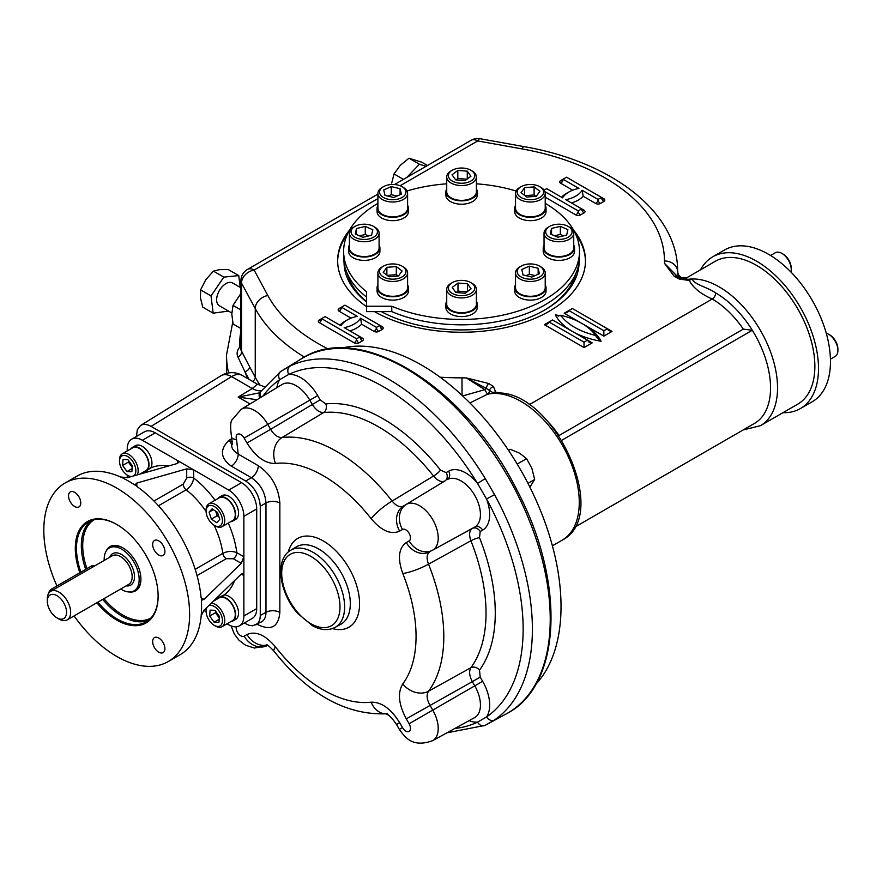 <?xml version="1.0" encoding="UTF-8"?>
<svg xmlns="http://www.w3.org/2000/svg" width="882" height="882" viewBox="0 0 882 882"><rect width="100%" height="100%" fill="white"/><g stroke="black" fill="none" stroke-linecap="round" stroke-linejoin="round"><path stroke-width="1.32" d="M545.219 203.356A117.934 68.09 180 0 1 579.496 251.348A117.934 68.09 180 0 1 514.834 312.096A117.934 68.09 180 0 1 391.762 306.23L366.504 306.23L366.504 291.655A117.934 68.09 180 0 1 343.627 251.348A117.934 68.09 180 0 1 377.904 203.356M406.977 190.997A117.934 68.09 180 0 1 446.722 183.809M476.412 183.809A117.934 68.09 180 0 1 516.146 190.997M579.496 251.348L579.496 256.739A117.934 68.09 180 0 1 514.834 317.487A117.934 68.09 180 0 1 391.762 311.622L391.762 306.23M366.504 297.047A117.934 68.09 180 0 1 343.627 256.739L343.627 251.348M391.762 311.622L366.504 311.622L366.504 306.23M573.73 245.086A15.667 9.052 180 0 1 574.557 247.985L574.557 251.348A15.667 9.052 180 0 1 561.944 260.223A15.667 9.052 180 0 1 544.403 254.821A15.667 9.052 180 0 1 543.213 251.348L543.213 247.985A15.667 9.052 180 0 1 544.04 245.086M379.095 245.086A15.667 9.052 180 0 1 379.922 247.985L379.922 251.348A15.667 9.052 180 0 1 364.244 260.399A15.667 9.052 180 0 1 348.577 251.348L348.577 247.985A15.667 9.052 180 0 1 349.404 245.086M407.594 205.363A15.667 9.052 180 0 1 408.421 208.251L408.421 211.625A15.667 9.052 180 0 1 407.23 215.076A15.667 9.052 180 0 1 389.701 220.5A15.667 9.052 180 0 1 377.077 211.625L377.077 208.251A15.667 9.052 180 0 1 377.904 205.363M476.412 188.902A15.667 9.052 180 0 1 477.239 191.802L477.239 195.165A15.667 9.052 180 0 1 467.57 203.522A15.667 9.052 180 0 1 445.895 195.165L445.895 191.802A15.667 9.052 180 0 1 446.722 188.902M545.219 205.363A15.667 9.052 180 0 1 546.046 208.251L546.046 211.625A15.667 9.052 180 0 1 524.393 219.982A15.667 9.052 180 0 1 514.713 211.625L514.713 208.251A15.667 9.052 180 0 1 515.529 205.363M545.219 284.82A15.667 9.052 180 0 1 546.046 287.708L546.046 291.082A15.667 9.052 180 0 1 530.38 300.123A15.667 9.052 180 0 1 514.713 291.082L514.713 287.708A15.667 9.052 180 0 1 515.529 284.82M476.412 301.269A15.667 9.052 180 0 1 477.239 304.169L477.239 307.531A15.667 9.052 180 0 1 461.562 316.583A15.667 9.052 180 0 1 445.895 307.531L445.895 304.169A15.667 9.052 180 0 1 446.722 301.269M407.594 284.82A15.667 9.052 180 0 1 408.421 287.708L408.421 291.082A15.667 9.052 180 0 1 392.755 300.123A15.667 9.052 180 0 1 377.077 291.082L377.077 287.708A15.667 9.052 180 0 1 377.904 284.82M408.421 287.708A15.667 9.052 180 0 1 392.755 296.76A15.667 9.052 180 0 1 377.077 287.708M407.594 272.902L407.594 287.708A14.84 8.566 180 0 1 392.755 296.286A14.84 8.566 180 0 1 377.904 287.708L377.904 272.902A14.84 8.566 0 0 0 387.077 280.818A14.84 8.566 0 0 0 407.594 272.902A14.84 8.566 0 0 0 403.25 266.838L402.082 266.166A13.197 7.618 0 0 0 383.416 266.166A13.197 7.618 0 0 0 387.705 278.591A13.197 7.618 0 0 0 403.724 275.779A13.197 7.618 0 0 0 402.082 266.166M477.239 304.169A15.667 9.052 180 0 1 461.562 313.22A15.667 9.052 180 0 1 445.895 304.169M476.412 289.351L476.412 304.169A14.84 8.566 180 0 1 472.057 310.232A14.84 8.566 180 0 1 455.884 312.085A14.84 8.566 180 0 1 446.722 304.169L446.722 289.351A14.84 8.566 0 0 0 467.251 297.267A14.84 8.566 0 0 0 472.057 295.415A14.84 8.566 0 0 0 476.412 289.351A14.84 8.566 0 0 0 472.057 283.298L470.9 282.626A13.197 7.618 0 0 0 452.234 282.626A13.197 7.618 0 0 0 450.592 292.24A13.197 7.618 0 0 0 466.622 295.051A13.197 7.618 0 0 0 470.9 282.626M546.046 287.708A15.667 9.052 180 0 1 530.38 296.76A15.667 9.052 180 0 1 514.713 287.708M545.219 272.902L545.219 287.708A14.84 8.566 180 0 1 540.875 293.772A14.84 8.566 180 0 1 524.702 295.635A14.84 8.566 180 0 1 515.529 287.708L515.529 272.902A14.84 8.566 -0 0 0 524.702 280.818A14.84 8.566 -0 0 0 540.875 278.955A14.84 8.566 -0 0 0 544.095 276.176A14.84 8.566 -0 0 0 545.219 272.902A14.84 8.566 -0 0 0 540.875 266.838L539.707 266.166A13.197 7.618 -0 0 0 521.053 266.166A13.197 7.618 -0 0 0 523.048 277.885A13.197 7.618 -0 0 0 542.573 274.467A13.197 7.618 -0 0 0 539.707 266.166M546.046 208.251A15.667 9.052 180 0 1 524.393 216.619A15.667 9.052 180 0 1 514.713 208.251M545.219 193.445L545.219 208.251A14.84 8.566 180 0 1 530.38 216.829A14.84 8.566 180 0 1 515.529 208.251L515.529 193.445A14.84 8.566 -0 0 0 530.38 202.011A14.84 8.566 -0 0 0 545.219 193.445A14.84 8.566 -0 0 0 540.875 187.381L539.707 186.708A13.197 7.618 -0 0 0 535.418 185.055A13.197 7.618 -0 0 0 521.053 186.708A13.197 7.618 -0 0 0 521.053 197.48A13.197 7.618 -0 0 0 539.707 197.48A13.197 7.618 -0 0 0 539.707 186.708M477.239 191.802A15.667 9.052 180 0 1 467.57 200.159A15.667 9.052 180 0 1 445.895 191.802M476.412 176.984L476.412 191.802A14.84 8.566 180 0 1 461.562 200.368A14.84 8.566 180 0 1 446.722 191.802L446.722 176.984A14.84 8.566 -0 0 0 461.562 185.551A14.84 8.566 -0 0 0 476.412 176.984A14.84 8.566 -0 0 0 472.057 170.921L470.9 170.248A13.197 7.618 -0 0 0 456.512 168.605A13.197 7.618 -0 0 0 452.234 170.248A13.197 7.618 -0 0 0 452.234 181.019A13.197 7.618 -0 0 0 470.9 181.019A13.197 7.618 -0 0 0 470.9 170.248M408.421 208.251A15.667 9.052 180 0 1 407.23 211.713A15.667 9.052 180 0 1 389.701 217.126A15.667 9.052 180 0 1 377.077 208.251M407.594 193.445L407.594 208.251A14.84 8.566 180 0 1 403.25 214.315A14.84 8.566 180 0 1 387.066 216.178A14.84 8.566 180 0 1 377.904 208.251L377.904 193.445A14.84 8.566 0 0 0 387.066 201.361A14.84 8.566 0 0 0 403.25 199.497A14.84 8.566 0 0 0 407.594 193.445A14.84 8.566 0 0 0 403.25 187.381L402.082 186.708A13.197 7.618 0 0 0 383.416 186.708A13.197 7.618 0 0 0 380.561 189.178A13.197 7.618 0 0 0 386.162 198.693A13.197 7.618 0 0 0 403.217 196.73A13.197 7.618 0 0 0 402.082 186.708M379.922 247.985A15.667 9.052 180 0 1 364.244 257.026A15.667 9.052 180 0 1 348.577 247.985M379.095 233.168L379.095 247.985A14.84 8.566 180 0 1 374.74 254.049A14.84 8.566 180 0 1 358.566 255.901A14.84 8.566 180 0 1 349.404 247.985L349.404 233.168A14.84 8.566 0 0 0 350.54 236.453A14.84 8.566 0 0 0 374.74 239.231A14.84 8.566 0 0 0 379.095 233.168A14.84 8.566 0 0 0 374.74 227.104L373.582 226.431A13.197 7.618 0 0 0 354.917 226.431A13.197 7.618 0 0 0 352.061 234.744A13.197 7.618 0 0 0 371.576 238.162A13.197 7.618 0 0 0 373.582 226.431M574.557 247.985A15.667 9.052 180 0 1 561.944 256.86A15.667 9.052 180 0 1 544.403 251.447A15.667 9.052 180 0 1 543.213 247.985M573.73 233.168L573.73 247.985A14.84 8.566 180 0 1 558.879 256.552A14.84 8.566 180 0 1 544.04 247.985L544.04 233.168A14.84 8.566 -0 0 0 558.879 241.745A14.84 8.566 -0 0 0 573.73 233.168A14.84 8.566 -0 0 0 572.594 229.882A14.84 8.566 -0 0 0 569.375 227.104L568.217 226.431A13.197 7.618 -0 0 0 549.552 226.431A13.197 7.618 -0 0 0 548.417 236.464A13.197 7.618 -0 0 0 565.483 238.416A13.197 7.618 -0 0 0 571.073 228.901A13.197 7.618 -0 0 0 568.217 226.431M383.416 266.166L382.259 266.838A14.84 8.566 0 0 0 377.904 272.902M402.104 270.95L398.466 276.033L389.017 276.761L383.218 272.395L386.867 267.312L396.305 266.596L402.104 270.95M387.176 275.371L396.305 274.677L398.146 276.055M396.305 274.677L396.305 266.596M386.867 275.129L386.867 267.312M452.234 282.626L451.066 283.298A14.84 8.566 0 0 0 446.722 289.351M467.449 283.772L471.098 288.844L465.299 293.21L455.862 292.493L452.212 287.411L458.001 283.056L467.449 283.772L467.449 291.589M456.17 292.515L458.001 291.137L467.14 291.821M458.001 291.137L458.001 283.056M521.053 266.166L519.884 266.838A14.84 8.566 -0 0 0 515.529 272.902M529.343 266.155L538.141 268.249L539.387 273.707L531.835 277.058L523.037 274.952L521.791 269.506L529.343 266.155L529.343 274.236L535.098 275.603M538.141 274.258L538.141 268.249M526.08 275.68L529.343 274.236M549.552 226.431L548.384 227.104A14.84 8.566 -0 0 0 544.04 233.168M551.537 228.427L560.335 226.321L567.887 229.662L566.652 235.119L557.854 237.225L550.302 233.873L551.537 228.427L551.537 234.425M554.591 235.781L560.335 234.403L560.335 226.321M560.335 234.403L563.598 235.847M452.234 170.248L451.066 170.921A14.84 8.566 -0 0 0 446.722 176.984M455.685 179.873L452.036 174.801L457.824 170.435L467.273 171.152L470.922 176.235L465.123 180.59L455.685 179.873M455.994 179.906L457.824 178.517L466.964 179.211M467.273 178.98L467.273 171.152M457.824 178.517L457.824 170.435M383.416 186.708L382.259 187.381A14.84 8.566 0 0 0 379.028 190.159A14.84 8.566 0 0 0 377.904 193.445M393.78 197.491L384.982 195.396L383.736 189.939L391.288 186.587L400.086 188.693L401.343 194.15L393.78 197.491M388.025 196.124L391.288 194.668L397.043 196.047M400.086 194.702L400.086 188.693M391.288 194.668L391.288 186.587M354.917 226.431L353.748 227.104A14.84 8.566 0 0 0 349.404 233.168M371.587 235.218L362.8 237.324L355.237 233.984L356.482 228.526L365.269 226.42L372.832 229.772L371.587 235.218M359.525 235.88L365.269 234.502L368.544 235.946M365.269 234.502L365.269 226.42M356.482 234.524L356.482 228.526M521.053 186.708L519.884 187.381A14.84 8.566 -0 0 0 515.529 193.445M521.03 192.695L524.669 187.612L534.106 186.896L539.905 191.251L536.267 196.333L526.83 197.05L521.03 192.695M524.669 195.429L524.669 187.612M524.988 195.672L534.106 194.966L535.947 196.355M534.106 194.966L534.106 186.896M543.929 310.453A115.465 66.657 0 0 0 575.659 273.982M347.475 273.982A115.465 66.657 0 0 0 366.504 301.578M366.504 301.953A117.526 67.848 180 0 1 344.046 262.439M579.088 262.439A117.526 67.848 180 0 1 544.668 310.034A117.526 67.848 180 0 1 381.3 311.622M575.692 234.193A123.91 71.541 180 0 1 585.472 261.381M337.652 261.381A123.91 71.541 180 0 1 347.431 234.193M573.708 230.279A123.91 71.541 180 0 1 585.483 260.708A123.91 71.541 180 0 1 509.344 326.715A123.91 71.541 180 0 1 374.497 311.622M366.504 306.605A123.91 71.541 180 0 1 337.652 260.708A123.91 71.541 180 0 1 349.415 230.279M529.123 404.75L712.226 299.031C700.903 294.037 693.23 287.819 689.184 280.41L679.515 279.142L674.234 276.397L664.587 263.453L664.444 260.962A13.197 10.771 -179.8 0 1 677.641 271.755L677.641 271.799C678.534 277.047 681.808 278.899 687.475 277.356L686.064 279.23M462.036 395.345L462.003 377.849L466.313 377.926L488.738 383.494L493.49 386.548A4.95 3.583 138.1 0 0 489.455 390.197A4.95 3.98 -103.1 0 1 487.437 394.276L469.93 402.953M493.49 386.548L495.684 392.126L506.334 394.188M544.9 191.659L578.195 210.886L581.701 208.858L565.814 199.685A26.24 15.148 0 0 0 582.142 190.258L598.029 199.431L601.524 197.414L566.531 177.216L563.036 179.233L578.923 188.406A26.24 15.148 0 0 0 562.595 197.833L546.708 188.66L544.095 190.17M582.142 190.258L583.2 196.256L595.692 203.477A3.296 1.907 180 0 0 600.355 203.477L603.861 201.449A3.296 1.907 180 0 0 603.861 198.759L601.524 197.414A3.296 1.907 -120 0 0 603.861 201.449M686.88 279.55A82.467 47.617 60 0 1 692.271 278.977L689.184 280.41A4.95 0.639 -95.3 0 0 688.732 279.528L692.271 278.977C693.803 284.522 707.706 287.19 715.732 292.978A4.95 2.855 -60 0 1 712.226 299.031A72.578 41.906 -120 0 1 743.328 329.107L752.313 330.265A77.528 44.762 60 0 1 754.485 423.415L574.568 527.293M679.515 279.142A4.95 1.863 -73.3 0 1 680.937 278.447L677.519 276.739L664.587 263.453L676.185 275.162M743.129 429.964L760.46 425.675L797.78 404.132A82.467 47.617 -120 0 0 797.78 308.898A82.467 47.617 -120 0 0 715.313 261.281L687.475 277.356M240.929 349.933L249.573 366.703A4.95 3.859 -28.3 0 1 244.843 371.598L237.864 356.857C236.442 353.616 237.082 350.375 239.772 347.133A4.95 3.197 53.3 0 0 240.918 347.464M304.378 357.089A216.079 124.748 180 0 1 255.251 308.557L241.514 283.089L241.514 352.127A4.95 3.98 -30 0 1 237.864 356.857M700.506 269.826A87.627 50.594 60 0 1 712.733 256.816A87.627 50.594 60 0 1 756.547 261.16A87.627 50.594 60 0 1 813.788 338.379A87.627 50.594 60 0 1 800.36 408.598A87.627 50.594 60 0 1 782.973 412.677M712.733 256.816L724.695 249.915A87.627 50.594 60 0 1 768.498 254.259A87.627 50.594 60 0 1 825.75 331.478A87.627 50.594 60 0 1 812.311 401.696L800.36 408.598M770.581 255.493L775.322 252.759A13.197 7.618 60 0 1 778.354 252.175A13.197 7.618 60 0 1 781.915 253.421A13.197 7.618 60 0 1 791.242 269.572A13.197 7.618 60 0 1 790.956 272.086M781.915 253.421L783.084 254.093A11.543 6.67 60 0 1 791.242 268.227L791.242 269.572M826.258 333.22A13.197 7.618 60 0 1 828.573 334.223A13.197 7.618 60 0 1 837.194 345.865A13.197 7.618 60 0 1 837.9 350.386A13.197 7.618 60 0 1 835.166 356.427L830.425 359.161M828.573 334.223L829.73 334.895A11.543 6.67 60 0 1 837.283 345.083A11.543 6.67 60 0 1 837.9 349.04L837.9 350.386M561.823 440.239L752.313 330.265A77.528 44.762 -120 0 0 715.732 292.978M535.837 684.267A197.105 113.8 -120 0 0 520.204 469.158A197.105 113.8 -120 0 0 341.731 348.07M259.749 398.058A6.593 5.314 44 0 1 260.388 392.027L259.242 392.887L238.151 397.098L252.252 388.499A24.409 13.991 -121.4 0 0 261.37 390.737M257.169 624.213L258.272 624.864C271.358 630.906 278.547 626.749 279.848 612.406L279.848 503.049C278.547 487.195 271.358 474.737 258.272 465.685A9.9 5.711 120 0 1 251.403 477.735C260.3 483.81 265.162 492.222 265.978 502.983L265.978 612.328L260.278 615.393L260.278 506.268C259.396 495.563 254.534 487.14 245.703 481.021L151.076 426.392L231.613 376.592L252.252 388.499C259.076 382.777 259.176 382.744 252.55 388.378M256.971 399.733L238.151 397.098L250.025 403.945M290.2 365.986A204.558 118.1 60 0 1 485.276 478.617L494.559 494.67L486.522 498.958L477.548 483.424A197.965 114.296 60 0 0 288.767 374.42L279.792 379.602A6.593 5.38 55.5 0 1 280.719 371.476L290.2 365.986A6.593 5.38 64.5 0 0 288.767 374.42A34.023 19.647 60 0 1 317.696 395.61L309.814 400.163A27.43 15.832 60 0 0 282.218 384.431L241.238 409.27A26.405 15.248 60 0 1 267.808 424.418L309.814 400.163L312.25 404.375C315.745 409.898 319.538 412.633 323.617 412.578L282.042 437.527A19.79 15.689 83.3 0 0 275.504 463.469C265.195 463.7 255.692 456.865 246.993 442.973L270.642 429.325C274.026 434.936 277.83 437.659 282.042 437.527A150.932 87.142 60 0 1 392.104 501.064L433.536 476.037C437.681 480.844 441.474 482.487 444.903 480.966L403.515 506.036A19.79 16.163 60 0 0 399.656 531.118C390.947 534.955 381.443 530.81 371.146 518.682A131.142 75.72 -120 0 0 275.504 463.469M371.146 518.682A19.79 3.903 141.8 0 1 392.104 501.064C396.139 505.97 399.943 507.624 403.515 506.036L444.903 480.966A6.593 5.391 -120 0 0 446.182 472.609L448.618 471.197A6.593 5.391 -120 0 1 447.328 479.565A27.43 15.832 60 0 1 474.759 495.397A27.43 15.832 60 0 1 474.759 527.061L472.322 528.461C469.29 530.688 468.816 534.801 470.911 540.776L428.52 564.138A19.79 3.903 158.2 0 1 402.776 573.487C397.429 558.482 398.587 548.185 406.271 542.573A19.79 16.163 -120 0 0 429.92 551.768C426.756 554.061 426.293 558.185 428.52 564.138A150.932 87.142 60 0 1 428.52 691.223L470.911 667.696C468.827 671.213 469.301 675.866 472.322 681.643L406.271 718.852C398.587 704.354 397.429 692.712 402.776 683.914A131.142 75.72 -120 0 0 402.776 573.487M232.451 444.396L231.591 437.207A19.79 6.108 -16.7 0 0 236.541 439.589L238.217 454.098C227.6 446.766 234.866 445.807 228.802 440.449L232.517 441.794M402.776 683.914A19.79 15.689 -143.3 0 0 428.52 691.223C426.293 694.796 426.756 699.459 429.92 705.203L432.753 710.109L474.759 685.854L472.322 681.643L480.205 677.089L482.641 681.301L474.759 685.854A27.43 15.832 60 0 1 474.593 717.617L432.588 740.693A26.405 15.248 60 0 0 432.753 710.109L409.105 723.758L406.271 718.852M402.49 727.584L399.348 729.392L396.514 724.486L399.656 722.678L402.49 727.584A6.615 3.815 -120 0 0 409.105 731.399A6.615 3.815 -120 0 0 409.105 723.758M386.294 713.836A19.79 15.689 -96.7 0 1 371.146 702.182C381.454 701.951 390.958 708.786 399.656 722.678M387.452 713.759C346.472 715.6 308.634 694.729 273.938 651.114A19.79 3.903 -38.2 0 1 275.504 646.969A131.142 75.72 -120 0 0 371.146 702.182M267.235 645.029A19.79 16.163 -120 0 1 246.993 634.533C255.703 630.696 265.217 634.842 275.504 646.969M279.848 612.406A9.9 5.711 180 0 0 265.978 612.328C265.945 617.003 264.479 620.167 261.579 621.843L252.605 625.79L248.867 625.239L244.303 623.012M469.114 720.627A34.023 19.647 60 0 0 477.548 722.138L486.522 716.956A6.593 5.38 -124.5 0 0 494.559 719.933L485.276 725.28A6.593 5.38 -115.5 0 1 485.056 725.401A6.593 5.38 -115.5 0 1 477.548 722.138A197.965 114.296 60 0 1 454.748 728.51M245.703 481.021L251.403 477.735L231.338 466.148C220.423 458.243 219.574 449.677 228.802 440.449L231.933 438.475M231.338 466.148A9.9 5.711 120 0 0 238.217 454.098L258.272 465.685M227.027 623.794L228.714 624.765A21.444 12.381 -120 0 0 239.43 625.823L252.263 618.414A21.444 12.381 -120 0 0 256.706 608.602L256.706 508.947A21.444 12.381 -120 0 0 241.547 482.675L155.232 432.853A21.444 12.381 -120 0 0 144.516 431.783L131.683 439.192A21.444 12.381 -120 0 0 127.24 449.015L127.24 450.956M260.278 615.393C260.201 620.09 258.724 623.265 255.824 624.941M151.076 426.392C146.974 424.11 143.479 423.801 140.591 425.477L137.283 429.821L136.501 436.414M239.43 625.823A21.444 12.381 -120 0 0 243.873 616.011L243.873 516.345A21.444 12.381 -120 0 0 228.714 490.083L193.72 469.885L186.719 468.86L186.719 478.044A4.95 2.855 180 0 1 193.72 478.044L193.72 469.885L177.392 460.459L178.848 462.179L177.392 463.469L127.504 477.669L120.503 476.997A103.095 59.524 -120 0 0 77.12 476.071L65.169 482.972A103.095 59.524 -120 0 0 56.955 585.957M197.028 575.593L226.266 558.714A4.95 2.855 60 0 1 222.815 553.356C227.501 551.085 232.164 550.864 236.817 552.672L243.873 556.751L241.26 563.322L204.029 599.429L202.121 600.003L201.107 597.753A103.095 59.524 -120 0 0 136.831 486.423L135.387 484.427L136.831 483.049L186.719 468.86M74.077 615.923A103.095 59.524 -120 0 0 116.711 656.428A103.095 59.524 -120 0 0 168.264 661.533L180.215 654.631A103.095 59.524 -120 0 0 201.107 616.606L201.416 612.736A103.095 59.524 -120 0 0 201.416 601.965L201.383 598.944M201.383 615.349L204.029 610.212L241.26 574.094L243.112 573.487L243.873 575.604L241.26 574.094M158.771 652.184A8.655 4.994 -120 0 0 163.104 652.603A8.655 4.994 -120 0 0 163.104 642.603A8.655 4.994 -120 0 0 154.449 637.609A8.655 4.994 -120 0 0 153.115 644.544A8.655 4.994 -120 0 0 158.771 652.184M96.866 602.759A58.554 33.803 -120 0 0 116.711 620.068A58.554 33.803 -120 0 0 158.121 596.166A58.554 33.803 -120 0 0 116.711 524.448A58.554 33.803 -120 0 0 79.843 572.738M164.901 551.504A8.655 4.994 -120 0 0 161.119 542.794A8.655 4.994 -120 0 0 154.449 540.468A8.655 4.994 -120 0 0 153.115 547.413A8.655 4.994 -120 0 0 158.771 555.043A8.655 4.994 -120 0 0 163.104 555.473A8.655 4.994 -120 0 0 164.901 551.504M74.65 492.332A8.655 4.994 -120 0 0 70.328 491.902A8.655 4.994 -120 0 0 68.994 498.848A8.655 4.994 -120 0 0 74.65 506.477A8.655 4.994 -120 0 0 78.983 506.907A8.655 4.994 -120 0 0 80.306 499.962A8.655 4.994 -120 0 0 74.65 492.332M168.264 661.533A103.095 59.524 -120 0 0 168.264 542.496A103.095 59.524 -120 0 0 65.169 482.972M97.88 602.174A57.727 33.329 -120 0 0 117.295 619.054A57.727 33.329 -120 0 0 146.158 621.92A57.727 33.329 -120 0 0 158.121 595.824M117.008 524.614A57.727 33.329 -120 0 0 88.432 521.923A57.727 33.329 -120 0 0 80.868 572.142M102.72 599.385A57.727 33.329 -120 0 0 122.135 616.264A57.727 33.329 -120 0 0 148.485 620.344M90.956 520.7A57.727 33.329 -120 0 0 85.708 569.353M103.944 598.68A56.746 32.755 -120 0 0 122.841 615.052A56.746 32.755 -120 0 0 150.998 617.984M94.253 519.707A56.746 32.755 -120 0 0 86.921 568.647M129.555 591.976A25.567 14.762 -120 0 0 140.922 579.154A25.567 14.762 -120 0 0 122.841 547.843A25.567 14.762 -120 0 0 106.061 551.272M104.208 560.434A24.74 14.288 60 0 1 109.302 547.965A24.74 14.288 60 0 1 134.042 562.253A24.74 14.288 60 0 1 134.042 590.819L135.795 589.815A24.74 14.288 -120 0 0 140.911 578.812M123.127 548.02A24.74 14.288 -120 0 0 111.055 546.961L109.302 547.965M134.042 590.819A24.74 14.288 60 0 1 121.672 589.595A24.74 14.288 60 0 1 120.702 589M58.984 619.054L56.944 617.874A13.605 7.861 60 0 1 47.319 601.215A13.605 7.861 60 0 1 56.944 595.659A13.605 7.861 60 0 1 66.558 612.317A13.605 7.861 60 0 1 56.944 617.874L58.984 619.054A16.493 9.526 60 0 0 67.23 619.87L128.75 584.358A16.493 9.526 60 0 0 128.75 565.307A16.493 9.526 60 0 0 112.257 555.781L50.737 591.304A16.493 9.526 60 0 1 67.23 600.829A16.493 9.526 60 0 1 67.23 619.87M47.319 601.215L47.319 598.856A16.493 9.526 60 0 1 50.737 591.304M48.378 593.851A4.95 2.855 -60 0 1 51.751 588.956L91.408 566.057A4.95 2.855 -60 0 1 93.878 565.814L94.385 566.101M228.262 523.092A73.404 42.38 -120 0 1 236.817 552.672A4.95 2.855 -60 0 1 233.311 558.736L241.26 563.322M206.112 511.527A63.504 36.669 -120 0 0 186.135 489.819C190.435 486.908 192.96 482.983 193.72 478.044A73.404 42.38 -120 0 1 215.065 500.237M217.523 498.826A13.693 7.905 60 0 1 219.1 497.338A13.693 7.905 60 0 1 233.267 506.114A13.693 7.905 60 0 1 232.782 521.053A13.693 7.905 60 0 1 230.709 521.681M219.1 497.338L222.01 495.651A13.693 7.905 60 0 1 235.703 503.556A13.693 7.905 60 0 1 235.703 519.366L232.782 521.053M208.847 503.831L219.342 497.768A13.197 7.618 60 0 1 232.539 505.386A13.197 7.618 60 0 1 232.539 520.623L222.044 526.686A13.197 7.618 -120 0 0 220.765 509.487A13.197 7.618 -120 0 0 208.847 503.831A13.197 7.618 -120 0 0 206.112 509.873L206.112 511.218A11.543 6.67 -120 0 0 214.271 525.352A11.543 6.67 -120 0 0 222.066 523.247A11.543 6.67 -120 0 0 218.934 510.876A11.543 6.67 -120 0 0 210.489 505.386A11.543 6.67 -120 0 0 206.112 511.218M214.271 525.352L215.44 526.025A13.197 7.618 -120 0 0 222.044 526.686M209.067 512.133L212.143 508.804L217.512 512.42L219.805 519.377L216.729 522.706L211.36 519.09L209.067 512.133L213.389 509.642M219.001 516.94L217.192 515.716L211.36 519.09M217.192 515.716L215.704 511.196M146.191 471.054L150.579 468.044A13.693 7.905 60 0 0 148.209 452.124A13.693 7.905 60 0 0 135.409 445.664L132.498 447.339A13.693 7.905 60 0 1 133.017 447.086A13.693 7.905 60 0 1 146.434 455.685A13.693 7.905 60 0 1 146.191 471.054A13.693 7.905 60 0 1 144.306 471.661A13.693 7.905 60 0 1 144.119 471.683M130.922 448.828A13.693 7.905 60 0 1 132.498 447.339M137.184 474.913A13.197 7.618 -120 0 0 128.849 454.484A13.197 7.618 -120 0 0 122.245 453.833L132.741 447.769A13.197 7.618 60 0 1 139.345 448.431A13.197 7.618 60 0 1 147.967 460.051A13.197 7.618 60 0 1 145.938 470.624L139.819 474.163M122.245 453.833A13.197 7.618 -120 0 0 121.187 454.693A13.197 7.618 -120 0 0 119.511 459.875L119.511 461.22A11.543 6.67 -120 0 0 127.681 475.365A11.543 6.67 -120 0 0 131.76 476.456M127.681 475.365L128.849 476.037A13.197 7.618 -120 0 0 130.492 476.82M133.303 476.015A11.543 6.67 -120 0 0 132.995 461.848A11.543 6.67 -120 0 0 120.977 456.689A11.543 6.67 -120 0 0 119.511 461.22M126.997 471.55L122.576 465.442L123.017 459.511L127.901 459.676L132.322 465.773L131.87 471.716L126.997 471.55L132.102 468.596M132.201 467.317L128.408 462.08L128.518 460.536M128.408 462.08L122.576 465.442M121.727 477.382L124.009 478.661A103.095 59.524 -120 0 1 133.336 484.053L135.938 485.585M232.782 621.049L235.703 619.362A13.693 7.905 60 0 0 236.497 605.052A13.693 7.905 60 0 0 223.896 595.041L219.1 597.334A13.693 7.905 60 0 1 220.985 596.728A13.693 7.905 60 0 1 233.576 606.728A13.693 7.905 60 0 1 232.782 621.049A13.693 7.905 60 0 1 232.264 621.303A13.693 7.905 60 0 1 230.709 621.667M217.523 598.812A13.693 7.905 60 0 1 219.1 597.334M213.224 601.292L219.342 597.764A13.197 7.618 60 0 1 232.539 605.383A13.197 7.618 60 0 1 232.539 620.619L222.044 626.672A13.197 7.618 -120 0 0 223.102 625.823A13.197 7.618 -120 0 0 222.496 612.251A13.197 7.618 -120 0 0 211.25 603.2M207.204 607.125A11.543 6.67 -120 0 0 206.112 611.204A11.543 6.67 -120 0 0 214.271 625.349L215.44 626.022A13.197 7.618 -120 0 0 222.044 626.672M206.256 608.051A13.197 7.618 -120 0 0 206.112 609.859L206.112 611.204M214.271 625.349A11.543 6.67 -120 0 0 220.985 625.173A11.543 6.67 -120 0 0 219.431 611.59A11.543 6.67 -120 0 0 208.35 606.011M214.965 610.311L219.386 616.408L218.934 622.35L214.061 622.185L209.64 616.077L210.092 610.146L214.965 610.311M219.265 617.951L215.473 612.714L215.583 611.171M215.473 612.714L209.64 616.077M219.166 619.23L214.061 622.185M177.392 463.469L177.392 460.459L142.399 440.261A21.444 12.381 -120 0 0 131.683 439.192M127.24 475.089L127.24 477.735M203.841 610.399L206.123 611.722M485.276 478.617L477.548 483.424A34.023 19.647 60 0 0 448.618 471.197M446.887 732.832L485.056 725.401L506.5 713.759A204.999 118.353 60 0 0 507.778 476.335A204.999 118.353 60 0 0 301.523 358.72L280.928 371.333A6.593 5.38 55.5 0 0 280.719 371.476L260.918 391.387A6.593 5.193 34.8 0 0 261.193 397.176M529.873 487.129L534.657 479.477L527.954 483.347M534.657 479.477L531.868 468.342L526.576 458.651L517.205 464.064M508.539 450.393L510.413 449.313L519.752 453.26L526.576 458.651M549.188 423.007A72.578 41.906 60 0 1 559.045 435.51L743.328 329.107M562.187 540.148C611.888 515.176 553.4 389.646 496.599 393.008L493.997 393.449A82.467 47.617 60 0 1 563.863 447.913A82.467 47.617 60 0 1 570.246 533.169A82.467 47.617 60 0 1 562.187 540.148L552.397 545.804M492.851 392.622L493.997 393.449L495.684 392.126A4.95 3.991 -164.6 0 0 492.851 392.622L486.214 388.323A4.95 1.158 -39.8 0 1 484.824 389.668L466.313 377.926L486.214 388.323A4.95 2.205 110.6 0 1 488.738 383.494M493.997 393.449L493.997 393.449A82.467 47.617 -120 0 0 487.437 394.276L484.824 389.668L463.767 395.61M426.072 166.301L419.402 164.206L406.856 177.403M391.707 183.07L394.034 173.919L403.46 179.366M427.472 165.496L421.783 162.211L408.983 158.198L400.263 165.342L394.034 173.919M408.983 158.198L419.402 164.206M240.918 293.43L233.013 305.381L240.918 309.946M240.918 287.775L232.561 282.957A13.197 7.618 120 0 0 225.968 283.607A13.197 7.618 120 0 0 224.723 284.423A13.197 7.618 120 0 0 217.126 296.032A13.197 7.618 120 0 0 219.364 305.811L231.812 312.989M240.235 287.378L238.757 275.592L223.808 277.124L211.019 295.922L213.168 313.165L228.493 311.081M223.808 277.124L213.4 271.116L219.618 269.627L228.35 269.583L238.757 275.592M213.4 271.116L205.749 279.792L200.6 289.902L200.435 297.807L202.761 307.157L213.168 313.165M200.6 289.902L211.019 295.922M233.013 305.381L231.801 313.97L233.08 324.003L240.918 328.534M400.097 185.76L477.735 140.944L521.846 148.871A13.197 3.197 100.2 0 1 524.184 146.655C611.215 161.604 678.17 211.845 677.641 271.491A216.079 124.748 180 0 1 677.641 271.755L678.39 277.918M674.234 276.397A4.95 3.385 -48.4 0 1 677.519 276.739M344.928 305.15L341.433 307.179L357.32 316.351A26.24 15.148 0 0 0 340.992 325.778L325.105 316.605L321.599 318.623L356.593 338.82L360.099 336.803L344.2 327.63A26.24 15.148 0 0 0 360.529 318.204L376.427 327.376L379.922 325.359L344.928 305.15M360.529 318.204L361.598 324.201L374.089 331.412A3.296 1.907 180 0 0 378.753 331.412L382.259 329.394A3.296 1.907 180 0 0 382.259 326.704L379.922 325.359A3.296 1.907 -120 0 0 382.259 329.394M552.54 319.968L549.045 321.985L547.678 323.892L544.37 324.686L584.027 347.574L592.197 342.866L552.54 319.968M544.37 324.686L549.045 321.985L584.027 342.194L587.533 340.165L588.9 342.073L592.197 342.866M584.027 342.194L584.027 347.574M603.861 330.739L607.356 328.721L608.723 330.629L612.02 331.412L572.363 308.524L568.868 310.541L603.861 330.739L603.861 336.13L612.02 331.412M564.204 313.231L568.868 310.541L567.501 312.448L564.204 313.231L581.646 323.308M595.692 335.458A64.331 37.143 0 0 0 560.698 315.26A64.331 37.143 0 0 0 595.692 335.458L596.364 337.089L601.083 341.257A67.627 39.04 180 0 1 572.418 331.445M560.698 315.26L558.405 316.087L555.318 314.841A67.627 39.04 180 0 1 560.478 315.844M581.756 323.363L603.861 336.13M582.837 324.014A67.627 39.04 180 0 1 584.027 324.686A67.627 39.04 180 0 1 601.083 341.257M572.308 331.378A67.627 39.04 180 0 1 555.318 314.841M361.598 324.201A29.536 17.056 180 0 1 349.933 330.937M362.425 338.148L360.099 336.803A3.296 1.907 -120 0 0 362.425 340.838A3.296 1.907 180 0 0 362.425 338.148A3.296 1.907 -60 0 1 360.782 338.313A3.296 1.907 -60 0 1 360.099 336.803L360.782 338.313M319.273 322.658A3.296 1.907 120 0 0 321.599 318.623L319.273 319.968A3.296 1.907 180 0 0 319.273 322.658L354.266 342.866A3.296 1.907 180 0 0 358.93 342.866L362.425 340.838M339.934 325.16A29.536 17.056 180 0 1 346.163 320.64M339.096 311.214A3.296 1.907 120 0 0 341.433 307.179L339.096 308.524A3.296 1.907 180 0 0 339.096 311.214L351.091 318.137M521.846 148.871A202.882 117.13 180 0 1 664.444 260.962M328.358 349.063A202.882 117.13 180 0 1 267.841 295.514L254.115 270.046L377.904 198.582M462.003 377.849A202.882 117.13 180 0 1 440.096 377.187M583.2 196.256A29.536 17.056 180 0 1 571.536 202.992M584.027 210.203L581.701 208.858A3.296 1.907 -120 0 0 584.027 212.904A3.296 1.907 180 0 0 584.027 210.203A3.296 1.907 -60 0 1 582.385 210.368A3.296 1.907 -60 0 1 581.701 208.858L582.385 210.368M545.219 197.226L575.869 214.921A3.296 1.907 180 0 0 580.532 214.921L584.027 212.904M561.536 197.215A29.536 17.056 180 0 1 567.765 192.695M560.698 183.269A3.296 1.907 120 0 0 563.036 179.233L560.698 180.578A3.296 1.907 180 0 0 560.698 183.269L572.705 190.203M600.355 203.477A3.296 1.907 60 0 1 598.029 199.431A3.296 1.907 -60 0 1 595.692 203.477M603.861 198.759A3.296 1.907 -60 0 1 602.208 198.924A3.296 1.907 -60 0 1 601.524 197.414L602.208 198.924M562.352 180.744L563.036 179.233A3.296 1.907 60 0 1 562.352 180.744A3.296 1.907 60 0 1 560.698 180.578M580.532 214.921A3.296 1.907 60 0 1 578.195 210.886A3.296 1.907 -60 0 1 575.869 214.921M760.46 425.675A82.467 47.617 -120 0 0 766.249 341.577A82.467 47.617 -120 0 0 692.271 278.977L692.227 278.999M240.918 330.86A221.845 128.088 0 0 0 239.772 347.133A18.147 10.474 0 0 1 240.918 346.361M232.727 322.338L226.52 354.983A235.042 135.707 0 0 0 228.581 372.921M249.044 379.381L244.843 371.598A221.845 128.088 0 0 0 247.919 378.731M262.869 396.161A197.965 114.296 60 0 1 279.792 379.602A34.023 19.647 60 0 0 276.882 387.661M317.696 395.61L320.133 399.833L270.642 429.325L267.808 424.418L244.16 438.067L246.993 442.973M320.133 399.833L325.811 403.934A6.593 5.226 -96.3 0 1 323.617 412.578A151.958 87.737 60 0 1 433.536 476.037A6.593 1.323 -38.3 0 0 440.504 470.139L446.182 472.609M244.16 438.067A6.615 3.815 -120 0 0 238.25 433.999A6.615 3.815 -120 0 0 236.541 439.589M399.656 531.118L402.49 529.487A19.79 16.163 60 0 1 406.348 504.405A26.405 15.248 60 0 1 432.753 519.652A26.405 15.248 60 0 1 432.753 550.136A19.79 16.163 -120 0 1 409.105 540.931A6.615 3.815 -120 0 0 409.105 533.301A6.615 3.815 -120 0 0 402.49 529.487M409.105 540.931L406.271 542.573M480.205 531.537A6.593 5.391 60 0 0 472.322 528.461L432.753 550.136L474.759 527.061A6.593 5.391 60 0 1 482.641 530.126L480.205 531.537L479.499 537.689A6.593 1.323 -21.7 0 0 470.911 540.776A151.958 87.737 60 0 1 470.911 667.696A6.593 5.226 36.3 0 1 479.499 670.122L480.205 677.089M246.993 634.533L244.16 636.165A19.79 16.163 -120 0 0 267.808 645.37L267.808 645.359A26.405 15.248 60 0 1 267.643 645.459L267.808 645.359M236.255 626.793A6.615 3.815 -120 0 0 238.669 633.96A6.615 3.815 -120 0 0 244.16 636.165M479.499 537.689A158.551 91.541 60 0 1 479.499 670.122M325.811 403.934A158.551 91.541 60 0 1 440.504 470.139M332.459 628.59A51.244 29.591 -120 0 0 359.272 598.261A51.244 29.591 -120 0 0 323.33 540.986A51.244 29.591 -120 0 0 288.26 552.033M318.744 549.012A44.651 25.776 -120 0 0 296.143 546.972L290.608 550.324A44.508 25.699 60 0 1 313.132 552.364A44.508 25.699 60 0 1 342.293 591.833A44.508 25.699 60 0 1 335.116 627.411L340.783 624.291A44.651 25.776 -120 0 0 347.982 588.614A44.651 25.776 -120 0 0 318.744 549.012M310.85 556.377A41.211 23.792 -120 0 0 285.614 592.285A41.211 23.792 -120 0 0 336.086 621.424A41.211 23.792 -120 0 0 310.85 556.377M260.278 506.268L265.978 502.983A9.9 5.711 180 0 1 279.848 503.049M258.194 623.662A9.9 5.711 -60 0 1 258.272 624.864M482.641 681.301A34.023 19.647 60 0 1 486.522 716.956A197.965 114.296 60 0 0 486.522 498.958A34.023 19.647 60 0 1 482.641 530.126M243.873 616.011L256.706 608.602M243.873 516.345L256.706 508.947M109.644 557.292A18.147 10.474 60 0 1 130.745 564.16A18.147 10.474 60 0 1 126.137 585.857M51.751 588.956L53.273 589.837M91.408 566.057L92.93 566.939M214.017 525.198A63.504 36.669 -120 0 1 222.815 553.356L195.187 569.309M226.266 558.714L233.311 558.736M153.986 501.031L183.224 484.152A4.95 2.855 60 0 0 186.135 489.819L158.495 505.772M186.719 478.044L183.224 484.152M201.107 597.753L204.029 599.429M136.831 483.049L136.831 486.423M168.374 466.038A73.404 42.38 -120 0 0 150.579 468.044M145.287 471.451A73.404 42.38 -120 0 0 143.49 473.116M215.958 598.635A73.404 42.38 -120 0 0 218.295 597.919M223.896 595.041A73.404 42.38 -120 0 0 234.535 580.621M228.714 490.083L241.547 482.675M142.399 440.261L155.232 432.853M221.029 375.732A20.617 20.617 0 0 1 242.175 375.412A20.617 11.907 120 0 0 231.613 376.592A20.617 11.896 -121.7 0 0 221.029 375.732L140.591 425.477M494.559 494.67A204.558 118.1 60 0 1 494.559 719.933M267.841 295.514A13.197 10.286 -28.3 0 0 255.251 308.557L255.251 377.242A216.079 124.748 0 0 0 260.322 385.599M249.573 366.703L255.251 377.242A4.95 3.859 -28.3 0 1 252.528 381.388M377.904 194.117L247.522 269.396A13.197 7.618 60 0 1 254.115 270.046A13.197 10.286 -28.3 0 0 241.514 283.089A13.197 7.618 180 0 1 240.918 280.818L240.918 349.922M471.131 140.293A13.197 7.618 60 0 1 477.735 140.944A13.197 3.197 100.2 0 1 480.062 138.728A13.197 13.197 0 0 0 471.131 140.293L394.486 184.536M340.75 308.689L341.433 307.179A3.296 1.907 60 0 1 340.75 308.689A3.296 1.907 60 0 1 339.096 308.524M320.927 320.133L321.599 318.623A3.296 1.907 60 0 1 320.927 320.133A3.296 1.907 60 0 1 319.273 319.968M358.93 342.866A3.296 1.907 60 0 1 356.593 338.82A3.296 1.907 -60 0 1 354.266 342.866M378.753 331.412A3.296 1.907 60 0 1 376.427 327.376A3.296 1.907 -60 0 1 374.089 331.412M382.259 326.704A3.296 1.907 -60 0 1 380.605 326.869A3.296 1.907 -60 0 1 379.922 325.359L380.605 326.869M688.721 279.528L680.937 278.447M226.52 354.983L226.52 373.362M264.424 386.691L257.423 384.221L242.175 375.412M260.388 392.027L260.918 391.387M231.591 437.207C230.136 427.131 230.389 421.221 232.374 419.468L241.238 409.27M399.348 729.392C404.761 736.955 412.214 748.101 432.588 740.693M396.514 724.486C391.851 717.728 388.345 714.144 386.007 713.736M273.938 651.114C269.506 646.44 266.97 644.279 266.309 644.632M231.117 625.933L234.358 634.092L239.022 640.277L245.571 645.249L254.435 648.049L267.643 645.459M335.116 627.411C328.369 630.773 320.839 630.233 312.548 625.757L297.642 613.409C279.539 593.178 274.28 559.629 290.608 550.324M388.719 715.291L386.195 713.891M301.523 358.72C359.415 320.21 465.641 386.669 516.995 490.205C565.693 581.756 561.999 685.59 506.5 713.759M247.522 269.396A13.197 13.197 0 0 0 240.918 280.818M524.184 146.655L480.062 138.728"/></g></svg>
